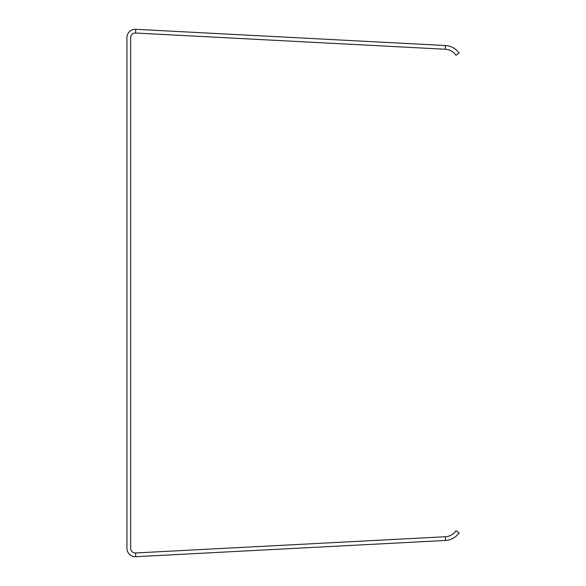 <?xml version="1.0" encoding="UTF-8"?>
<svg xmlns="http://www.w3.org/2000/svg" width="586" height="586" viewBox="0 0 586 586"><rect width="100%" height="100%" fill="white"/><g stroke="black" fill="none" stroke-linecap="round" stroke-linejoin="round"><path stroke-width="0.88" d="M445.257 49.253L135.571 33.028A4.666 4.666 0 0 0 130.663 37.68L130.663 548.32A4.666 4.666 0 0 0 135.571 552.972L445.257 536.747A13.991 13.991 0 0 0 456.011 530.762L459.072 532.894A17.719 17.719 0 0 1 445.448 540.468L135.762 556.7A8.394 8.394 0 0 1 126.928 548.32L126.928 37.68A8.394 8.394 0 0 1 135.762 29.3L445.448 45.532A17.719 17.719 0 0 1 459.072 53.106L456.011 55.238A13.991 13.991 0 0 0 445.257 49.253L445.448 45.532M135.571 552.972L135.762 556.7M445.257 536.747L445.448 540.468M135.571 33.028L135.762 29.3"/></g></svg>
